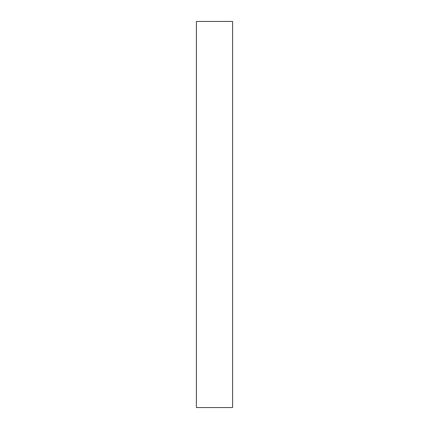 <?xml version="1.0" encoding="UTF-8"?>
<svg xmlns="http://www.w3.org/2000/svg" width="429" height="429" viewBox="0 0 429 429"><rect width="100%" height="100%" fill="white"/><g stroke="black" fill="none" stroke-linecap="round" stroke-linejoin="round"><path stroke-width="0.64" d="M196.402 21.45L196.402 407.55L232.598 407.55L232.598 21.45L196.402 21.45"/></g></svg>
